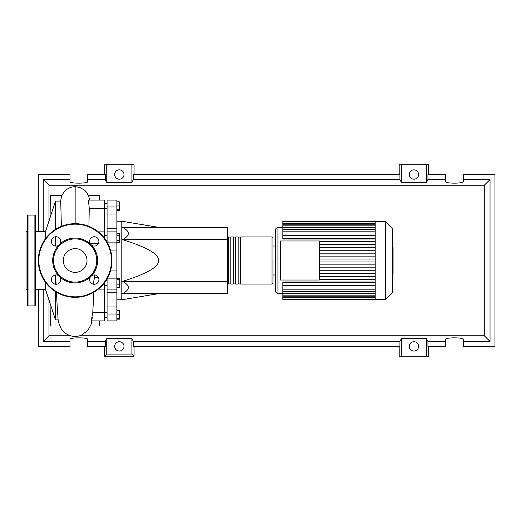 <?xml version="1.0" encoding="UTF-8"?>
<svg xmlns="http://www.w3.org/2000/svg" width="521" height="521" viewBox="0 0 521 521"><rect width="100%" height="100%" fill="white"/><g stroke="black" fill="none" stroke-linecap="round" stroke-linejoin="round"><path stroke-width="0.78" d="M104.61 285.436L107.066 285.436M106.05 280.526L107.066 280.526M116.886 221.223L121.797 221.223L121.797 299.777L116.886 299.777M121.797 299.777L158.618 293.642M121.797 221.223L158.618 227.358M122.487 239.634C130.289 235.544 130.289 231.448 122.487 227.358L227.358 227.358L227.358 239.634L122.487 239.634C146.87 247.182 158.912 254.137 158.618 260.5C158.912 266.863 146.87 273.818 122.487 281.366L227.358 281.366L227.358 293.642L122.487 293.642C130.289 289.552 130.289 285.456 122.487 281.366M227.358 239.634L227.358 281.366M116.886 201.842L119.732 201.842L119.732 210.608L116.886 210.608M116.886 209.429L119.732 209.429M116.886 205.053L119.732 205.053M116.886 235.752L119.732 235.752L119.732 233.48L116.886 233.48M116.886 242.552L119.732 242.552L119.732 235.752M116.886 240.285L119.732 240.285M116.886 284.153L119.732 284.153L119.732 278.598L116.886 278.598M116.886 279.777L119.732 279.777M116.886 287.364L119.732 287.364L119.732 284.153M116.886 318.702L119.732 318.702L119.732 310.392L116.886 310.392M116.886 314.775L119.732 314.775M116.886 310.848L119.732 310.848M116.886 319.158L119.732 319.158L119.732 318.702M116.886 228.771L107.066 228.771L107.066 231.884L116.886 231.884L116.886 200.09L107.066 200.09L107.066 214.001L116.886 214.001M107.066 228.771L107.066 214.001M116.886 306.999L107.066 306.999L107.066 320.91L116.886 320.91L116.886 231.884M107.066 306.999L107.066 292.229L116.886 292.229M107.066 278.872L107.066 292.229M107.066 242.128L107.066 231.884M227.358 283.085L228.341 284.069L228.341 236.931L227.358 237.915M272.04 284.069L272.04 236.931L240.617 236.931L240.617 284.069L272.04 284.069L273.024 283.085L273.024 260.5M238.162 260.5L238.162 236.931L235.707 236.931L235.707 284.069L238.162 284.069L238.162 260.5M233.252 260.5L233.252 236.931L230.796 236.931L230.796 284.069L233.252 284.069L233.252 260.5M392.58 228.426L392.58 292.574L385.618 299.536L385.618 221.464L392.58 228.426M385.618 221.464L375.179 221.464L375.179 299.536L282.838 299.536L282.838 282.004L375.179 282.004M277.927 293.395L277.927 227.605A2.455 2.455 0 0 0 275.472 230.061L275.472 290.939A2.455 2.455 0 0 0 277.927 293.395L282.838 293.395M375.179 238.996L282.838 238.996L282.838 221.926L375.179 221.926M280.383 280.018L280.383 240.982L319.419 240.982L319.419 280.018L280.383 280.018M375.179 244.408L319.419 244.408M375.179 247.319L319.419 247.319M375.179 250.262L319.419 250.262M375.179 253.173L319.419 253.173M375.179 256.117L319.419 256.117M375.179 259.028L319.419 259.028M375.179 261.972L319.419 261.972M375.179 264.883L319.419 264.883M375.179 267.827L319.419 267.827M375.179 270.738L319.419 270.738M375.179 273.681L319.419 273.681M375.179 221.464L282.838 221.464L282.838 221.926M375.179 282.447L282.838 282.447M375.179 285.391L282.838 285.391M375.179 279.536L319.419 279.536M375.179 276.592L319.419 276.592M375.179 235.609L282.838 235.609M375.179 238.553L282.838 238.553M375.179 241.464L319.419 241.464M393.068 247.13L393.068 253.831M393.068 247.449L392.58 247.449M392.58 254.821L393.068 254.821L393.068 258.683L392.241 258.683M393.068 256.892L392.58 256.892M392.58 261.614L393.068 261.614L393.068 259.106L392.58 259.106M393.068 261.614L393.068 274.053L392.58 274.053M393.068 271.923L392.58 271.923M393.068 271.578L392.58 271.578M393.068 268.901L392.58 268.901M393.068 267.286L392.58 267.286M393.068 266.576L392.58 266.576M393.068 264.512L392.58 264.512M45.692 289.468L35.376 289.468M45.692 231.532L35.376 231.532M45.692 282.597L45.692 289.963L55.513 319.914L58.254 319.914M55.513 229.351L55.513 201.086L60.716 201.086L61.374 226.348M55.513 319.914L55.513 291.649M55.513 284.225L55.513 274.964M55.513 246.036L55.513 236.775M55.513 201.086L45.692 231.037L45.692 238.403M55.578 274.958L56.105 284.258M56.45 292.222L57.505 312.32C58.606 318.793 56.717 319.49 61.211 328.758C63.021 331.597 65.561 333.727 68.824 335.146A16.496 16.496 0 0 0 82.383 334.736M98.391 277.452L94.601 277.452L93.051 284.108M90.1 243.548L98.391 243.548M91.449 320.91L104.61 320.91L104.61 282.597M104.61 312.75L92.764 312.75L93.845 292.222M92.308 317.439C91.077 324.375 91.273 319.627 92.764 312.75L92.797 312.326M88.928 226.348L89.247 208.25L104.61 208.25L104.61 200.09L88.414 200.09L89.247 208.25M104.61 238.403L104.61 208.25M50.602 216.065L50.797 215.473M50.778 305.475L50.602 304.935M50.921 305.918L50.602 325.56M61.856 195.44L50.602 195.44L50.921 215.082M67.189 334.358A16.496 16.496 0 0 0 68.824 335.146M88.446 195.44L99.7 195.44L99.7 200.09M99.7 320.91L99.7 325.56M27.522 290.321L26.05 289.468L26.05 231.532L27.522 230.679M28.017 215.082A0.488 0.488 0 0 0 27.522 215.577L27.522 305.423A0.488 0.488 0 0 0 28.017 305.918L34.887 305.918A0.488 0.488 0 0 0 35.376 305.423L35.376 215.577A0.488 0.488 0 0 0 34.887 215.082L28.017 215.082L28.017 305.918M58.626 275.7A4.663 4.663 0 0 0 51.39 279.595A4.663 4.663 0 0 0 56.053 284.258A4.663 4.663 0 0 0 59.948 277.022A22.455 22.455 0 0 1 59.948 243.978A4.663 4.663 0 0 0 56.053 236.742A4.663 4.663 0 0 0 53.845 245.515A4.663 4.663 0 0 0 58.626 245.3M98.912 241.405A4.663 4.663 0 0 0 94.242 236.742A4.663 4.663 0 0 0 90.354 243.978A22.455 22.455 0 0 1 91.676 245.3A4.663 4.663 0 0 0 98.912 241.405M90.354 277.022A4.663 4.663 0 0 0 94.242 284.258A4.663 4.663 0 0 0 96.457 275.485A4.663 4.663 0 0 0 91.676 275.7A22.455 22.455 0 0 1 59.948 277.022M38.326 260.5A36.822 36.822 0 0 1 75.148 223.678A36.822 36.822 0 0 1 111.976 260.5A36.822 36.822 0 0 1 75.148 297.322A36.822 36.822 0 0 1 38.326 260.5M91.676 245.3A22.455 22.455 0 0 1 91.676 275.7M96.756 260.5A21.602 21.602 0 0 1 75.148 282.102A21.602 21.602 0 0 1 53.546 260.5A21.602 21.602 0 0 1 75.148 238.898A21.602 21.602 0 0 1 96.756 260.5M87.007 260.5A11.859 11.859 0 0 0 75.148 248.641A11.859 11.859 0 0 0 63.295 260.5A11.859 11.859 0 0 0 75.148 272.359A11.859 11.859 0 0 0 87.007 260.5M59.948 243.978A22.455 22.455 0 0 1 90.354 243.978M124.005 346.374A4.663 4.663 0 0 1 119.342 351.037A4.663 4.663 0 0 1 114.672 346.374A4.663 4.663 0 0 1 119.342 341.711A4.663 4.663 0 0 1 124.005 346.374M418.597 346.374A4.663 4.663 0 0 1 413.935 351.037A4.663 4.663 0 0 1 409.272 346.374A4.663 4.663 0 0 1 413.935 341.711A4.663 4.663 0 0 1 418.597 346.374M124.005 174.522A4.663 4.663 0 0 1 119.342 179.191A4.663 4.663 0 0 1 114.672 174.522A4.663 4.663 0 0 1 119.342 169.859A4.663 4.663 0 0 1 124.005 174.522M418.597 174.522A4.663 4.663 0 0 1 413.935 179.191A4.663 4.663 0 0 1 409.272 174.522A4.663 4.663 0 0 1 413.935 169.859A4.663 4.663 0 0 1 418.597 174.522M445.605 341.515L427.949 341.515L427.949 346.426L445.605 346.426L445.605 339.36C445.175 337.354 463.71 337.354 463.28 339.36L463.28 346.426L494.95 346.426L494.95 174.574L463.28 174.574L463.28 181.64C463.71 183.646 445.175 183.646 445.605 181.64L445.605 174.574L427.949 174.574L427.949 179.485L445.605 179.485M104.61 174.574L104.61 164.753L106.746 164.753L106.746 182.363L105.32 179.485L105.32 174.574L87.671 174.574L87.671 181.64C88.095 183.646 69.567 183.646 69.996 181.64L69.996 174.574L38.326 174.574L38.326 231.532M428.666 174.574L428.666 164.753L426.53 164.753L426.53 182.363L401.346 182.363L399.92 179.485L399.92 174.574L133.356 174.574L133.356 179.485L131.93 182.363L131.93 164.753L134.066 164.753L134.066 174.574M399.203 174.574L399.203 164.753L401.346 164.753L401.346 182.363M428.666 346.426L428.666 356.247L399.203 356.247L399.203 346.426M134.066 346.426L134.066 356.247L104.61 356.247L104.61 346.426M463.28 179.485L490.04 179.485L490.04 341.515L463.28 341.515M38.326 289.468L38.326 346.426L69.996 346.426L69.996 339.36C69.567 337.354 88.095 337.354 87.671 339.36L87.671 346.426L105.32 346.426L105.32 341.515L87.671 341.515M87.671 179.485L105.32 179.485M69.996 341.515L43.236 341.515L43.236 289.468M43.236 231.532L43.236 179.485L69.996 179.485M426.53 164.753L401.346 164.753M427.949 179.485L426.53 182.363M131.93 182.363L106.746 182.363M131.93 164.753L106.746 164.753M105.32 341.515L106.746 338.637L131.93 338.637L133.356 341.515L133.356 346.426L399.92 346.426L399.92 341.515L401.346 338.637L401.346 356.247M401.346 338.637L426.53 338.637L426.53 356.247M426.53 338.637L427.949 341.515M490.04 341.515L484.289 335.765L79.706 335.765M70.589 335.765L48.981 335.765L48.981 300.005M43.236 341.515L48.981 335.765M399.92 341.515L133.356 341.515M133.356 179.485L399.92 179.485M134.066 356.247L131.93 354.104L106.746 354.104L104.61 356.247M106.746 338.637L106.746 354.104M131.93 338.637L131.93 354.104M490.04 179.485L484.289 185.235L484.289 335.765M48.981 220.995L48.981 185.235L484.289 185.235M43.236 179.485L48.981 185.235M116.886 206.993L107.066 206.993M107.476 278.129L116.886 278.129M116.886 270.946L110.459 270.946M110.459 250.054L116.886 250.054M116.886 242.871L107.476 242.871M107.066 314.007L116.886 314.007M375.179 231.135L282.838 231.135M375.179 224.811L282.838 224.811M375.179 227.299L282.838 227.299M375.179 289.865L282.838 289.865M375.179 296.189L282.838 296.189M375.179 293.701L282.838 293.701M393.068 254.144L392.58 254.144M393.068 252.581L392.58 252.581M393.068 249.826L392.58 249.826M393.068 258.631L392.58 258.631M393.068 260.357L392.58 260.357M393.068 261.77L392.58 261.77M75.148 223.678L75.148 186.648L71.924 187.013L68.928 188.061L66.147 189.8L63.829 192.125L61.524 196.3L60.625 201.086M34.887 305.918L34.887 215.082M111.481 260.5A36.333 36.333 0 0 0 75.148 224.167A36.333 36.333 0 0 0 38.815 260.5A36.333 36.333 0 0 0 75.148 296.833A36.333 36.333 0 0 0 111.481 260.5M107.066 312.32L104.61 312.32M107.066 240.474L106.05 240.474M107.066 208.68L104.61 208.68M107.066 203.77L104.61 203.77M107.066 235.564L104.61 235.564M107.066 317.23L104.61 317.23M107.066 289.116L116.886 289.116M230.796 283.085L228.341 283.085M235.707 283.085L233.252 283.085M240.617 283.085L238.162 283.085M240.617 237.915L238.162 237.915M235.707 237.915L233.252 237.915M230.796 237.915L228.341 237.915M272.04 236.931L273.024 237.915M273.024 246.016L275.472 246.016M277.927 227.605L282.838 227.605M282.838 229.663L375.179 229.663M282.838 223.34L375.179 223.34M282.838 225.827L375.179 225.827M375.179 299.074L282.838 299.074M375.179 291.337L282.838 291.337M375.179 297.66L282.838 297.66M375.179 295.173L282.838 295.173M273.024 274.984L275.472 274.984M375.179 299.536L385.618 299.536M392.241 246.947L393.068 246.947M392.241 254.333L393.068 254.333M98.326 289.116L104.61 289.116M98.326 231.884L104.61 231.884M89.592 200.09L88.811 196.384L86.525 192.197L84.656 190.224L79.772 187.41L75.148 186.648M94.724 274.958L94.594 277.498M81.478 335.146L87.815 330.496L91.038 324.603L91.898 320.91"/></g></svg>
